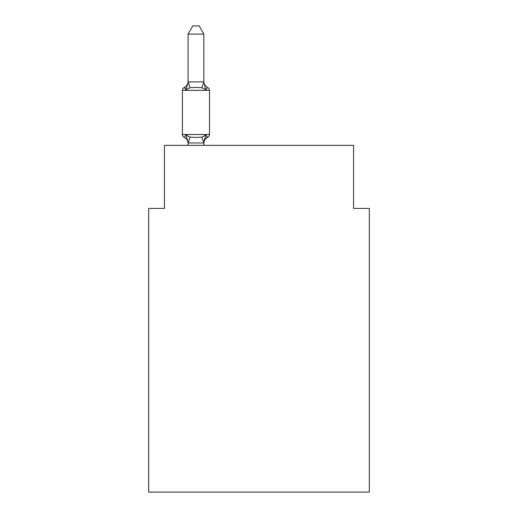 <?xml version="1.0" encoding="UTF-8"?>
<svg xmlns="http://www.w3.org/2000/svg" width="518" height="518" viewBox="0 0 518 518"><rect width="100%" height="100%" fill="white"/><g stroke="black" fill="none" stroke-linecap="round" stroke-linejoin="round"><path stroke-width="0.78" d="M369.328 492.1L369.328 208.411L353.561 208.411L353.561 145.364L164.439 145.364L164.439 208.411L148.672 208.411L148.672 492.1L369.328 492.1M188.079 143.564A6.935 6.935 0 0 0 184.175 137.328L186.104 135.107L184.175 137.328A3.153 3.153 0 0 1 182.401 134.492L209.512 134.492L209.512 90.359A3.153 3.153 0 0 0 207.737 87.529L205.808 89.743L207.737 87.529A6.935 6.935 0 0 1 203.839 81.294L203.839 82.22L203.839 81.294M203.839 34.097L188.079 34.097L192.806 25.9L199.106 25.9L203.839 34.097L203.839 82.22L205.808 89.743L201.871 87.717L195.959 87.4L190.048 87.717L186.104 89.743L184.175 87.529L186.104 89.743L184.175 87.529L185.075 87.956L184.175 87.529L186.104 89.743L184.175 87.529A6.935 6.935 0 0 0 188.079 81.294M207.737 137.328L205.808 135.107L207.737 137.328L205.808 135.107L207.737 137.328L205.808 135.107L203.71 142.955L188.202 142.955L186.104 135.107L190.048 137.134L195.959 137.451L201.871 137.134L205.808 135.107L207.737 137.328L206.844 136.894L207.737 137.328L206.844 136.894L207.737 137.328L206.844 136.894L207.737 137.328L205.808 135.107L207.737 137.328A3.153 3.153 0 0 0 209.512 134.492A3.153 3.153 0 0 1 207.737 137.328A6.935 6.935 0 0 0 203.839 143.564M203.839 142.631L204.578 138.921M203.839 81.941L201.871 87.717M188.079 34.097L188.079 81.941L203.71 81.896M190.048 87.717L188.202 81.896L186.104 89.743L184.175 87.529A3.153 3.153 0 0 0 182.401 90.359L182.401 134.492M203.839 145.364L203.839 142.916M188.079 145.364L188.079 142.916M207.737 87.529A3.153 3.153 0 0 1 209.512 90.359L182.401 90.359M190.048 137.134L188.202 142.955M201.871 137.134L203.71 142.955"/></g></svg>
